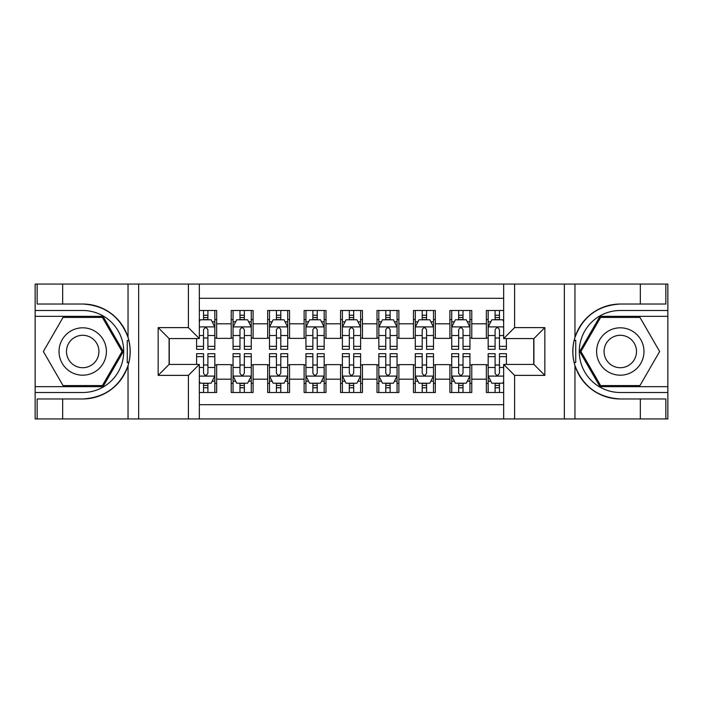 <?xml version="1.0" encoding="UTF-8"?>
<svg xmlns="http://www.w3.org/2000/svg" width="703" height="703" viewBox="0 0 703 703"><rect width="100%" height="100%" fill="white"/><g stroke="black" fill="none" stroke-linecap="round" stroke-linejoin="round"><path stroke-width="1.05" d="M199.336 418.926L503.664 418.926L503.664 364.435L533.911 364.435L533.911 338.565L503.664 338.565L503.664 284.074L199.336 284.074L199.336 338.565L169.089 338.565L169.089 364.435L199.336 364.435L199.336 418.926L62.664 418.926L62.664 398.97L82.708 398.97A47.47 47.47 0 0 0 128.043 365.595C130.82 356.21 130.82 346.807 128.043 337.405A47.47 47.47 0 0 0 82.708 304.03L62.664 304.03L62.664 284.074L35.15 284.074L35.15 386.668L103.016 386.668L123.324 351.5L103.016 316.332L35.15 316.332M503.664 310.498L486.353 310.498L486.353 323.802L471.775 323.802L471.775 338.38L486.353 338.38L486.353 323.802M471.775 323.802L471.775 310.498L449.902 310.498L449.902 323.802L435.324 323.802L435.324 338.38L449.902 338.38L449.902 323.802M435.324 323.802L435.324 310.498L413.461 310.498L413.461 323.802L398.882 323.802L398.882 338.38L413.461 338.38L413.461 323.802M398.882 323.802L398.882 310.498L377.01 310.498L377.01 323.802L362.432 323.802L362.432 338.38L377.01 338.38L377.01 323.802M362.432 323.802L362.432 310.498L340.568 310.498L340.568 323.802L325.99 323.802L325.99 338.38L340.568 338.38L340.568 323.802M325.99 323.802L325.99 310.498L304.118 310.498L304.118 323.802L289.539 323.802L289.539 338.38L304.118 338.38L304.118 323.802M289.539 323.802L289.539 310.498L267.676 310.498L267.676 323.802L253.098 323.802L253.098 338.38L267.676 338.38L267.676 323.802M253.098 323.802L253.098 310.498L231.225 310.498L231.225 338.38L216.647 338.38L216.647 310.498L199.336 310.498M199.336 392.502L216.647 392.502L216.647 364.62L231.225 364.62L231.225 392.502L253.098 392.502L253.098 364.62L267.676 364.62L267.676 379.198L253.098 379.198M267.676 379.198L267.676 392.502L289.539 392.502L289.539 364.62L304.118 364.62L304.118 379.198L289.539 379.198M304.118 379.198L304.118 392.502L325.99 392.502L325.99 364.62L340.568 364.62L340.568 379.198L325.99 379.198M340.568 379.198L340.568 392.502L362.432 392.502L362.432 364.62L377.01 364.62L377.01 379.198L362.432 379.198M377.01 379.198L377.01 392.502L398.882 392.502L398.882 364.62L413.461 364.62L413.461 379.198L398.882 379.198M413.461 379.198L413.461 392.502L435.324 392.502L435.324 364.62L449.902 364.62L449.902 379.198L435.324 379.198M449.902 379.198L449.902 392.502L471.775 392.502L471.775 364.62L486.353 364.62L486.353 379.198L471.775 379.198M503.664 298.292L199.336 298.292M199.336 404.708L503.664 404.708M486.353 379.198L486.353 392.502L503.664 392.502M169.274 338.565L169.274 364.435M533.726 364.435L533.726 338.565M203.527 319.61L207.903 319.61M214.828 319.61L216.647 319.61M203.527 338.011L207.903 338.011M214.828 338.011L216.647 338.011M203.527 364.989L207.903 364.989M214.828 364.989L216.647 364.989M203.527 383.39L207.903 383.39M214.828 383.39L216.647 383.39M231.225 338.011L233.053 338.011M239.978 338.011L244.345 338.011M251.27 338.011L253.098 338.011M231.225 319.61L233.053 319.61M239.978 319.61L244.345 319.61M251.27 319.61L253.098 319.61M231.225 364.989L233.053 364.989M239.978 364.989L244.345 364.989M251.27 364.989L253.098 364.989M231.225 383.39L233.053 383.39M239.978 383.39L244.345 383.39M251.27 383.39L253.098 383.39M267.676 364.989L269.495 364.989M276.42 364.989L280.796 364.989M287.72 364.989L289.539 364.989M267.676 383.39L269.495 383.39M276.42 383.39L280.796 383.39M287.72 383.39L289.539 383.39M267.676 319.61L269.495 319.61M276.42 319.61L280.796 319.61M287.72 319.61L289.539 319.61M267.676 338.011L269.495 338.011M276.42 338.011L280.796 338.011M287.72 338.011L289.539 338.011M304.118 364.989L305.946 364.989M312.87 364.989L317.238 364.989M324.162 364.989L325.99 364.989M304.118 383.39L305.946 383.39M312.87 383.39L317.238 383.39M324.162 383.39L325.99 383.39M304.118 319.61L305.946 319.61M312.87 319.61L317.238 319.61M324.162 319.61L325.99 319.61M304.118 338.011L305.946 338.011M312.87 338.011L317.238 338.011M324.162 338.011L325.99 338.011M340.568 364.989L342.387 364.989M349.312 364.989L353.688 364.989M360.613 364.989L362.432 364.989M340.568 383.39L342.387 383.39M349.312 383.39L353.688 383.39M360.613 383.39L362.432 383.39M340.568 319.61L342.387 319.61M349.312 319.61L353.688 319.61M360.613 319.61L362.432 319.61M340.568 338.011L342.387 338.011M349.312 338.011L353.688 338.011M360.613 338.011L362.432 338.011M377.01 364.989L378.838 364.989M385.762 364.989L390.13 364.989M397.054 364.989L398.882 364.989M377.01 383.39L378.838 383.39M385.762 383.39L390.13 383.39M397.054 383.39L398.882 383.39M377.01 319.61L378.838 319.61M385.762 319.61L390.13 319.61M397.054 319.61L398.882 319.61M377.01 338.011L378.838 338.011M385.762 338.011L390.13 338.011M397.054 338.011L398.882 338.011M413.461 364.989L415.28 364.989M422.204 364.989L426.58 364.989M433.505 364.989L435.324 364.989M413.461 383.39L415.28 383.39M422.204 383.39L426.58 383.39M433.505 383.39L435.324 383.39M413.461 319.61L415.28 319.61M422.204 319.61L426.58 319.61M433.505 319.61L435.324 319.61M413.461 338.011L415.28 338.011M422.204 338.011L426.58 338.011M433.505 338.011L435.324 338.011M449.902 364.989L451.73 364.989M458.655 364.989L463.022 364.989M469.947 364.989L471.775 364.989M449.902 383.39L451.73 383.39M458.655 383.39L463.022 383.39M469.947 383.39L471.775 383.39M449.902 319.61L451.73 319.61M458.655 319.61L463.022 319.61M469.947 319.61L471.775 319.61M449.902 338.011L451.73 338.011M458.655 338.011L463.022 338.011M469.947 338.011L471.775 338.011M486.353 364.989L488.172 364.989M495.097 364.989L499.473 364.989M486.353 383.39L488.172 383.39M495.097 383.39L499.473 383.39M486.353 319.61L488.172 319.61M495.097 319.61L499.473 319.61M486.353 338.011L488.172 338.011M495.097 338.011L499.473 338.011M207.903 315.234L203.527 315.234M196.603 346.342L196.603 349.312L203.527 349.312L203.527 346.342L196.603 346.342L196.603 338.565M212.183 321.798L214.828 321.798L214.828 349.312L207.903 349.312L207.903 329.812C206.445 327.009 204.986 327.009 203.527 329.812L203.527 346.342M214.828 321.798L214.828 310.498M214.828 327.08L211.181 319.795L200.25 319.795L199.336 321.614M203.527 319.795L203.527 310.498M207.903 310.498L207.903 319.795M203.527 387.766L207.903 387.766M199.336 381.386L200.25 383.205L211.181 383.205L214.828 375.92L214.828 353.688L207.903 353.688L207.903 356.658L214.828 356.658M214.828 375.92L214.828 392.502M196.603 364.435L196.603 353.688L203.527 353.688L203.527 373.188C204.986 375.991 206.445 375.991 207.903 373.188L207.903 356.658M207.903 383.205L207.903 392.502M203.527 392.502L203.527 383.205M94.553 330.981A23.691 23.691 0 0 0 62.198 339.654A23.691 23.691 0 0 0 70.871 372.019A23.691 23.691 0 0 0 103.227 363.346A23.691 23.691 0 0 0 94.553 330.981M90.819 337.458A16.222 16.222 0 0 0 68.666 343.389A16.222 16.222 0 0 0 74.606 365.542A16.222 16.222 0 0 0 96.759 359.611A16.222 16.222 0 0 0 90.819 337.458M102.383 385.578L63.042 385.578L43.366 351.5L63.042 317.422L102.383 317.422L122.058 351.5L102.383 385.578M632.129 330.981A23.691 23.691 0 0 0 599.773 339.654A23.691 23.691 0 0 0 608.447 372.019A23.691 23.691 0 0 0 640.802 363.346A23.691 23.691 0 0 0 632.129 330.981M628.394 337.458A16.222 16.222 0 0 0 606.241 343.389A16.222 16.222 0 0 0 612.181 365.542A16.222 16.222 0 0 0 634.334 359.611A16.222 16.222 0 0 0 628.394 337.458M639.958 385.578L600.617 385.578L580.942 351.5L600.617 317.422L639.958 317.422L659.634 351.5L639.958 385.578M127.269 362.44L128.904 362.44A47.47 47.47 0 0 0 128.913 340.577L127.269 340.577L127.269 362.722L128.834 362.722M62.664 284.074L128.043 284.074L128.043 337.405C120.125 316.499 105.019 305.374 82.708 304.03M82.708 398.97C105.019 397.626 120.125 386.501 128.043 365.595L128.043 418.926M188.404 418.926L188.404 375.376L158.157 375.376L158.157 327.624L188.404 327.624L188.404 284.074L138.658 284.074L138.658 418.926M62.664 418.926L35.15 418.926L35.15 386.668M35.15 392.502L82.708 392.502A41.002 41.002 0 0 0 123.71 351.5A41.002 41.002 0 0 0 82.708 310.498L35.15 310.498M128.043 284.074L138.658 284.074M188.404 284.074L199.336 284.074M62.664 398.97L37.154 398.97L37.154 418.926M62.664 304.03L37.154 304.03L37.154 284.074M188.404 375.376L199.336 364.435M158.157 375.376L169.089 364.435M158.157 327.624L169.089 338.565M188.404 327.624L199.336 338.565M127.269 340.577L128.842 340.296M130.011 355.577L130.152 349.83M129.686 344.646L129.431 343.099M575.731 340.56L574.096 340.56A47.47 47.47 0 0 0 574.087 362.423L575.731 362.423L575.731 340.278L574.166 340.278A47.47 47.47 0 0 1 620.292 304.03C597.981 305.374 582.875 316.499 574.957 337.405C572.18 346.79 572.18 356.193 574.957 365.595C582.875 386.501 597.981 397.626 620.292 398.97L640.336 398.97L640.336 418.926L667.85 418.926L667.85 316.332L599.984 316.332L579.676 351.5L599.984 386.668L667.85 386.668M575.731 362.423L574.158 362.704A47.47 47.47 0 0 0 620.292 398.97M503.664 284.074L640.336 284.074L640.336 304.03L620.292 304.03M514.596 284.074L514.596 327.624L544.843 327.624L544.843 375.376L514.596 375.376L514.596 418.926L564.342 418.926L564.342 284.074M574.957 365.595L574.957 418.926L640.336 418.926M640.336 284.074L667.85 284.074L667.85 316.332M667.85 310.498L620.292 310.498A41.002 41.002 0 0 0 579.29 351.5A41.002 41.002 0 0 0 620.292 392.502L667.85 392.502M574.957 418.926L564.342 418.926M514.596 418.926L503.664 418.926M640.336 304.03L665.846 304.03L665.846 284.074M640.336 398.97L665.846 398.97L665.846 418.926M514.596 327.624L503.664 338.565M544.843 327.624L533.911 338.565M544.843 375.376L533.911 364.435M514.596 375.376L503.664 364.435M572.989 347.423L572.848 353.17M573.314 358.354L573.569 359.901M244.345 315.234L239.978 315.234M251.27 346.342L244.345 346.342L244.345 349.312L251.27 349.312L251.27 327.08L247.632 319.795L236.691 319.795L233.053 327.08L233.053 349.312L239.978 349.312L239.978 346.342L233.053 346.342M233.053 327.08L233.053 310.498M251.27 327.08L251.27 310.498M239.978 319.795L239.978 310.498M244.345 310.498L244.345 319.795M244.345 346.342L244.345 329.812C242.895 327.009 241.437 327.009 239.978 329.812L239.978 346.342M280.796 315.234L276.42 315.234M287.72 346.342L280.796 346.342L280.796 349.312L287.72 349.312L287.72 327.08L284.074 319.795L273.142 319.795L269.495 327.08L269.495 349.312L276.42 349.312L276.42 346.342L269.495 346.342M269.495 327.08L269.495 310.498M287.72 327.08L287.72 310.498M276.42 319.795L276.42 310.498M280.796 310.498L280.796 319.795M280.796 346.342L280.796 329.812C279.337 327.009 277.878 327.009 276.42 329.812L276.42 346.342M317.238 315.234L312.87 315.234M324.162 346.342L317.238 346.342L317.238 349.312L324.162 349.312L324.162 327.08L320.524 319.795L309.584 319.795L305.946 327.08L305.946 349.312L312.87 349.312L312.87 346.342L305.946 346.342M305.946 327.08L305.946 310.498M324.162 327.08L324.162 310.498M312.87 319.795L312.87 310.498M317.238 310.498L317.238 319.795M317.238 346.342L317.238 329.812C315.788 327.009 314.329 327.009 312.87 329.812L312.87 346.342M353.688 315.234L349.312 315.234M360.613 346.342L353.688 346.342L353.688 349.312L360.613 349.312L360.613 327.08L356.966 319.795L346.034 319.795L342.387 327.08L342.387 349.312L349.312 349.312L349.312 346.342L342.387 346.342M342.387 327.08L342.387 310.498M360.613 327.08L360.613 310.498M349.312 319.795L349.312 310.498M353.688 310.498L353.688 319.795M353.688 346.342L353.688 329.812C352.229 327.009 350.771 327.009 349.312 329.812L349.312 346.342M239.978 387.766L244.345 387.766M233.053 356.658L239.978 356.658L239.978 353.688L233.053 353.688L233.053 375.92L236.691 383.205L247.632 383.205L251.27 375.92L251.27 353.688L244.345 353.688L244.345 356.658L251.27 356.658M251.27 375.92L251.27 392.502M233.053 375.92L233.053 392.502M244.345 383.205L244.345 392.502M239.978 392.502L239.978 383.205M239.978 356.658L239.978 373.188C241.428 375.991 242.886 375.991 244.345 373.188L244.345 356.658M276.42 387.766L280.796 387.766M269.495 356.658L276.42 356.658L276.42 353.688L269.495 353.688L269.495 375.92L273.142 383.205L284.074 383.205L287.72 375.92L287.72 353.688L280.796 353.688L280.796 356.658L287.72 356.658M287.72 375.92L287.72 392.502M269.495 375.92L269.495 392.502M280.796 383.205L280.796 392.502M276.42 392.502L276.42 383.205M276.42 356.658L276.42 373.188C277.878 375.991 279.337 375.991 280.796 373.188L280.796 356.658M312.87 387.766L317.238 387.766M305.946 356.658L312.87 356.658L312.87 353.688L305.946 353.688L305.946 375.92L309.584 383.205L320.524 383.205L324.162 375.92L324.162 353.688L317.238 353.688L317.238 356.658L324.162 356.658M324.162 375.92L324.162 392.502M305.946 375.92L305.946 392.502M317.238 383.205L317.238 392.502M312.87 392.502L312.87 383.205M312.87 356.658L312.87 373.188C314.32 375.991 315.779 375.991 317.238 373.188L317.238 356.658M349.312 387.766L353.688 387.766M342.387 356.658L349.312 356.658L349.312 353.688L342.387 353.688L342.387 375.92L346.034 383.205L356.966 383.205L360.613 375.92L360.613 353.688L353.688 353.688L353.688 356.658L360.613 356.658M360.613 375.92L360.613 392.502M342.387 375.92L342.387 392.502M353.688 383.205L353.688 392.502M349.312 392.502L349.312 383.205M349.312 356.658L349.312 373.188C350.771 375.991 352.229 375.991 353.688 373.188L353.688 356.658M390.13 315.234L385.762 315.234M397.054 346.342L390.13 346.342L390.13 349.312L397.054 349.312L397.054 327.08L393.416 319.795L382.476 319.795L378.838 327.08L378.838 349.312L385.762 349.312L385.762 346.342L378.838 346.342M378.838 327.08L378.838 310.498M397.054 327.08L397.054 310.498M385.762 319.795L385.762 310.498M390.13 310.498L390.13 319.795M390.13 346.342L390.13 329.812C388.68 327.009 387.221 327.009 385.762 329.812L385.762 346.342M385.762 387.766L390.13 387.766M378.838 356.658L385.762 356.658L385.762 353.688L378.838 353.688L378.838 375.92L382.476 383.205L393.416 383.205L397.054 375.92L397.054 353.688L390.13 353.688L390.13 356.658L397.054 356.658M397.054 375.92L397.054 392.502M378.838 375.92L378.838 392.502M390.13 383.205L390.13 392.502M385.762 392.502L385.762 383.205M385.762 356.658L385.762 373.188C387.212 375.991 388.671 375.991 390.13 373.188L390.13 356.658M426.58 315.234L422.204 315.234M433.505 346.342L426.58 346.342L426.58 349.312L433.505 349.312L433.505 327.08L429.858 319.795L418.926 319.795L415.28 327.08L415.28 349.312L422.204 349.312L422.204 346.342L415.28 346.342M415.28 327.08L415.28 310.498M433.505 327.08L433.505 310.498M422.204 319.795L422.204 310.498M426.58 310.498L426.58 319.795M426.58 346.342L426.58 329.812C425.122 327.009 423.663 327.009 422.204 329.812L422.204 346.342M422.204 387.766L426.58 387.766M415.28 356.658L422.204 356.658L422.204 353.688L415.28 353.688L415.28 375.92L418.926 383.205L429.858 383.205L433.505 375.92L433.505 353.688L426.58 353.688L426.58 356.658L433.505 356.658M433.505 375.92L433.505 392.502M415.28 375.92L415.28 392.502M426.58 383.205L426.58 392.502M422.204 392.502L422.204 383.205M422.204 356.658L422.204 373.188C423.663 375.991 425.122 375.991 426.58 373.188L426.58 356.658M463.022 315.234L458.655 315.234M469.947 346.342L463.022 346.342L463.022 349.312L469.947 349.312L469.947 327.08L466.309 319.795L455.368 319.795L451.73 327.08L451.73 349.312L458.655 349.312L458.655 346.342L451.73 346.342M451.73 327.08L451.73 310.498M469.947 327.08L469.947 310.498M458.655 319.795L458.655 310.498M463.022 310.498L463.022 319.795M463.022 346.342L463.022 329.812C461.572 327.009 460.114 327.009 458.655 329.812L458.655 346.342M458.655 387.766L463.022 387.766M451.73 356.658L458.655 356.658L458.655 353.688L451.73 353.688L451.73 375.92L455.368 383.205L466.309 383.205L469.947 375.92L469.947 353.688L463.022 353.688L463.022 356.658L469.947 356.658M469.947 375.92L469.947 392.502M451.73 375.92L451.73 392.502M463.022 383.205L463.022 392.502M458.655 392.502L458.655 383.205M458.655 356.658L458.655 373.188C460.105 375.991 461.563 375.991 463.022 373.188L463.022 356.658M499.473 315.234L495.097 315.234M503.664 321.614L502.75 319.795L491.819 319.795L488.172 327.08L488.172 349.312L495.097 349.312L495.097 346.342L488.172 346.342M488.172 327.08L488.172 310.498M506.397 338.565L506.397 349.312L499.473 349.312L499.473 329.812C498.014 327.009 496.555 327.009 495.097 329.812L495.097 346.342M495.097 319.795L495.097 310.498M499.473 310.498L499.473 319.795M495.097 387.766L499.473 387.766M506.397 356.658L506.397 353.688L499.473 353.688L499.473 356.658L506.397 356.658L506.397 364.435M490.817 381.202L488.172 381.202L488.172 353.688L495.097 353.688L495.097 373.188C496.555 375.991 498.014 375.991 499.473 373.188L499.473 356.658M488.172 381.202L488.172 392.502M488.172 375.92L491.819 383.205L502.75 383.205L503.664 381.386M499.473 383.205L499.473 392.502M495.097 392.502L495.097 383.205M231.225 379.198L216.647 379.198M231.225 323.802L216.647 323.802M214.74 326.895L199.336 326.895M214.828 346.342L207.903 346.342M203.527 335.524L199.336 335.524M214.828 335.524L207.903 335.524M207.903 317.554L203.527 317.554M199.336 376.105L214.74 376.105M214.828 381.202L212.183 381.202M196.603 356.658L203.527 356.658M207.903 367.476L214.828 367.476M199.336 367.476L203.527 367.476M203.527 385.446L207.903 385.446M574.957 284.074L574.957 337.405M251.182 326.895L233.141 326.895M233.053 321.798L235.69 321.798M248.634 321.798L251.27 321.798M239.978 335.524L233.053 335.524M251.27 335.524L244.345 335.524M244.345 317.554L239.978 317.554M287.632 326.895L269.592 326.895M269.495 321.798L272.14 321.798M285.075 321.798L287.72 321.798M276.42 335.524L269.495 335.524M287.72 335.524L280.796 335.524M280.796 317.554L276.42 317.554M324.074 326.895L306.033 326.895M305.946 321.798L308.582 321.798M321.526 321.798L324.162 321.798M312.87 335.524L305.946 335.524M324.162 335.524L317.238 335.524M317.238 317.554L312.87 317.554M360.516 326.895L342.484 326.895M342.387 321.798L345.032 321.798M357.968 321.798L360.613 321.798M349.312 335.524L342.387 335.524M360.613 335.524L353.688 335.524M353.688 317.554L349.312 317.554M233.141 376.105L251.182 376.105M251.27 381.202L248.634 381.202M235.69 381.202L233.053 381.202M244.345 367.476L251.27 367.476M233.053 367.476L239.978 367.476M239.978 385.446L244.345 385.446M269.592 376.105L287.632 376.105M287.72 381.202L285.075 381.202M272.14 381.202L269.495 381.202M280.796 367.476L287.72 367.476M269.495 367.476L276.42 367.476M276.42 385.446L280.796 385.446M306.033 376.105L324.074 376.105M324.162 381.202L321.526 381.202M308.582 381.202L305.946 381.202M317.238 367.476L324.162 367.476M305.946 367.476L312.87 367.476M312.87 385.446L317.238 385.446M342.484 376.105L360.516 376.105M360.613 381.202L357.968 381.202M345.032 381.202L342.387 381.202M353.688 367.476L360.613 367.476M342.387 367.476L349.312 367.476M349.312 385.446L353.688 385.446M396.967 326.895L378.926 326.895M378.838 321.798L381.474 321.798M394.418 321.798L397.054 321.798M385.762 335.524L378.838 335.524M397.054 335.524L390.13 335.524M390.13 317.554L385.762 317.554M378.926 376.105L396.967 376.105M397.054 381.202L394.418 381.202M381.474 381.202L378.838 381.202M390.13 367.476L397.054 367.476M378.838 367.476L385.762 367.476M385.762 385.446L390.13 385.446M433.408 326.895L415.368 326.895M415.28 321.798L417.925 321.798M430.86 321.798L433.505 321.798M422.204 335.524L415.28 335.524M433.505 335.524L426.58 335.524M426.58 317.554L422.204 317.554M415.368 376.105L433.408 376.105M433.505 381.202L430.86 381.202M417.925 381.202L415.28 381.202M426.58 367.476L433.505 367.476M415.28 367.476L422.204 367.476M422.204 385.446L426.58 385.446M469.859 326.895L451.818 326.895M451.73 321.798L454.366 321.798M467.31 321.798L469.947 321.798M458.655 335.524L451.73 335.524M469.947 335.524L463.022 335.524M463.022 317.554L458.655 317.554M451.818 376.105L469.859 376.105M469.947 381.202L467.31 381.202M454.366 381.202L451.73 381.202M463.022 367.476L469.947 367.476M451.73 367.476L458.655 367.476M458.655 385.446L463.022 385.446M503.664 326.895L488.26 326.895M488.172 321.798L490.817 321.798M506.397 346.342L499.473 346.342M495.097 335.524L488.172 335.524M503.664 335.524L499.473 335.524M499.473 317.554L495.097 317.554M488.26 376.105L503.664 376.105M488.172 356.658L495.097 356.658M499.473 367.476L503.664 367.476M488.172 367.476L495.097 367.476M495.097 385.446L499.473 385.446"/></g></svg>
